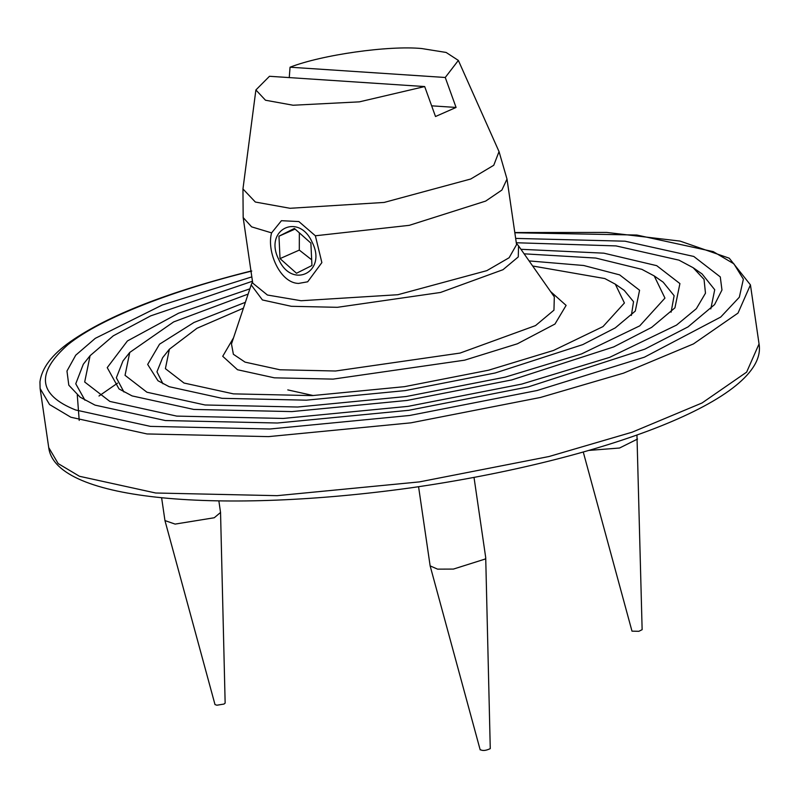 <?xml version="1.0" encoding="UTF-8"?>
<svg xmlns="http://www.w3.org/2000/svg" width="799" height="799" viewBox="0 0 799 799"><rect width="100%" height="100%" fill="white"/><g stroke="black" fill="none" stroke-linecap="round" stroke-linejoin="round"><path stroke-width="1.2" d="M520.938 249.298L603.874 253.173L656.718 265.668L679.919 283.585L674.935 307.835L651.654 327.38L613.732 346.906L511.75 379.934L406.961 400.459L291.905 411.595L193.718 409.428L132.105 395.914L119.021 388.933L107.236 367.63L127.401 340.973L178.567 313.208L249.877 288.839M123.935 391.989L116.344 377.807L122.966 360.968L129.748 352.449L125.044 375.33L146.936 392.229L205.063 404.983L297.697 407.021L406.252 396.514L505.118 377.158L581.552 353.917L639.749 325.852L664.948 298.097L654.231 275.935L641.887 269.353L595.774 258.057L524.114 253.822M654.231 275.935L663.16 282.157L674.126 295.7L671.1 312.169M248.129 294.082L173.663 321.907L129.748 352.449M529.098 260.923L583.699 265.498L619.644 274.876L639.57 290.257L635.285 311.081L615.29 327.87L582.731 344.629L495.17 372.983L405.193 390.611L306.397 400.169L222.082 398.321L169.178 386.706L157.952 380.724L147.675 364.434L159.55 344.169L194.017 322.456L245.373 302.322M162.936 383.76L156.954 371.815L162.616 357.722L169.398 349.203L165.393 368.659L184.01 383.031L233.428 393.867L312.189 395.605L404.474 386.666L488.539 370.207L553.517 350.451L602.995 326.591L624.419 302.991L615.3 284.154L604.813 278.551L532.643 265.987M615.3 284.154L624.239 290.377L633.537 301.692L631.37 315.425M243.425 308.174L196.953 328.289L169.398 349.203M515.655 238.402L625.038 241.198L693.792 256.459L720.279 276.903L721.966 290.007L714.586 304.599L688.009 326.901L644.733 349.183L528.339 386.876L408.738 410.306L277.423 423.011L165.353 420.544L95.031 405.123L80.1 397.153L68.804 385.188L66.966 371.036L75.735 355.185L95.291 338.337L162.327 304.978L251.825 276.893M84.954 400.219L75.755 383.79L83.316 364.214L90.097 355.685L84.684 382.002L109.862 401.438L176.699 416.099L283.216 418.446L408.029 406.361L521.707 384.099L609.587 357.383L676.503 325.113L696.348 308.684L705.477 293.203L704.039 279.38L693.152 267.715L678.96 260.144L616.039 245.912L516.294 242.746M693.152 267.715L702.081 273.947L714.725 289.717L710.8 308.913M252.454 281.238L150.661 315.875L113.288 335.82L90.097 355.685M313.228 395.555L287.78 389.902M271.59 232.879L281.438 220.694L298.856 221.553L315.365 235.775L321.867 262.601L307.675 281.797L298.576 283.425C279.92 283.116 266.407 251.236 271.59 232.879L251.635 226.856L243.166 217.568L242.956 188.954L255.89 89.957L269.483 76.285L424.688 86.562L359.38 101.853L293.103 105.238L265.488 100.225L255.89 89.957M289.258 77.593L290.047 67.206C321.917 54.801 388.514 45.353 421.632 48.529L446.122 52.454L458.356 60.414L445.253 77.483L456.069 107.446L435.505 116.514L424.688 86.562M315.365 235.775L409.278 225.338L485.692 201.078L501.902 190.052L507.005 179.076L516.563 244.624L509.133 257.727L486.851 270.641L397.842 294.721L301.103 300.734L267.415 295.021L252.734 283.116L243.166 217.568M456.069 107.446L431.65 105.828M290.047 67.206L445.253 77.483M312.239 242.417C327.37 271.98 291.955 289.767 278.671 259.285C263.54 229.722 298.946 211.935 312.239 242.417M278.961 236.194L294.392 228.444L310.881 243.096L311.94 265.508L296.509 273.258L280.03 258.606L278.961 236.194L295.101 229.073M299.345 232.849L299.305 250.097L311.67 259.795M299.305 250.097L280.03 258.606M98.986 396.014L117.513 383.17M161.608 497.697L164.954 520.578L215.001 704.578L216.859 705.217L224 704.059L225.148 703.1L220.544 512.469L218.866 500.923M164.954 520.578L175.111 524.094L214.262 517.752L220.544 512.469M480.249 749.592C482.526 751.03 485.872 750.7 490.266 748.633L485.712 557.582L474.027 477.482M418.576 486.731L430.142 565.892L437.562 569.138L453.423 569.078L485.363 558.99L485.722 557.782M583.28 452.084L631.989 631.15L638.85 631.31L642.136 629.672L636.953 435.036M589.193 450.386L619.555 448.019L637.522 439.051M233.538 337.797L222.721 356.294L237.523 369.747L274.377 377.827L333.103 379.116L464.599 360.179L517.412 343.78L554.975 324.034L566.111 305.398L550.581 291.545M77.283 395.046L79.211 420.414M251.156 270.991C168.409 291.775 108.195 315.305 70.502 341.572C51.945 354.576 41.768 368.029 39.95 381.912L40.11 388.514L49.558 404.544L70.861 417.238L147.066 433.957L268.504 436.624L410.796 422.851L540.394 397.473L623.52 373.153L693.452 343.92L738.006 313.098L750.441 284.883L729.257 258.207L680.099 241.098L606.691 232.429L514.806 232.549M514.836 232.759L636.833 235.036L713.257 251.625L733.891 263.82L743.37 279.171L739.335 297.218L720.728 317.053L644.394 357.193L537.048 390.521L409.667 415.47L269.812 429.003L150.452 426.386L75.565 409.957C38.072 394.976 35.575 373.173 68.095 344.529C102.042 317.173 176.549 289.428 251.775 271.061M750.441 284.883L759.05 343.93L746.626 372.144L702.061 402.966L632.129 432.199L549.013 456.519L419.405 481.897L277.113 495.67L155.675 493.003L79.481 476.284L58.167 463.59L48.719 447.56L40.11 388.514M518.561 245.902L554.316 296.858L553.957 310.172L535.52 325.593L460.054 353.078L335.55 371.006L279.95 369.777L245.053 362.127L233.378 354.277L231.48 343.96L251.186 284.913L262.432 299.965L291.325 306.297L337.378 307.315L440.499 292.464L503 269.702L518.261 256.928L518.561 245.902L516.364 243.256M507.005 179.076L499.035 151.6L493.752 165.273L470.741 179.006L384.139 202.437L290.027 208.289L255.35 202.037L242.956 188.954M759.05 343.93C768.678 398.921 602.456 460.264 411.625 487.73C224.579 513.847 55.291 501.882 48.719 447.56M251.186 284.913L252.534 281.747M499.035 151.6L458.356 60.414M430.142 565.892L480.189 749.891"/></g></svg>
